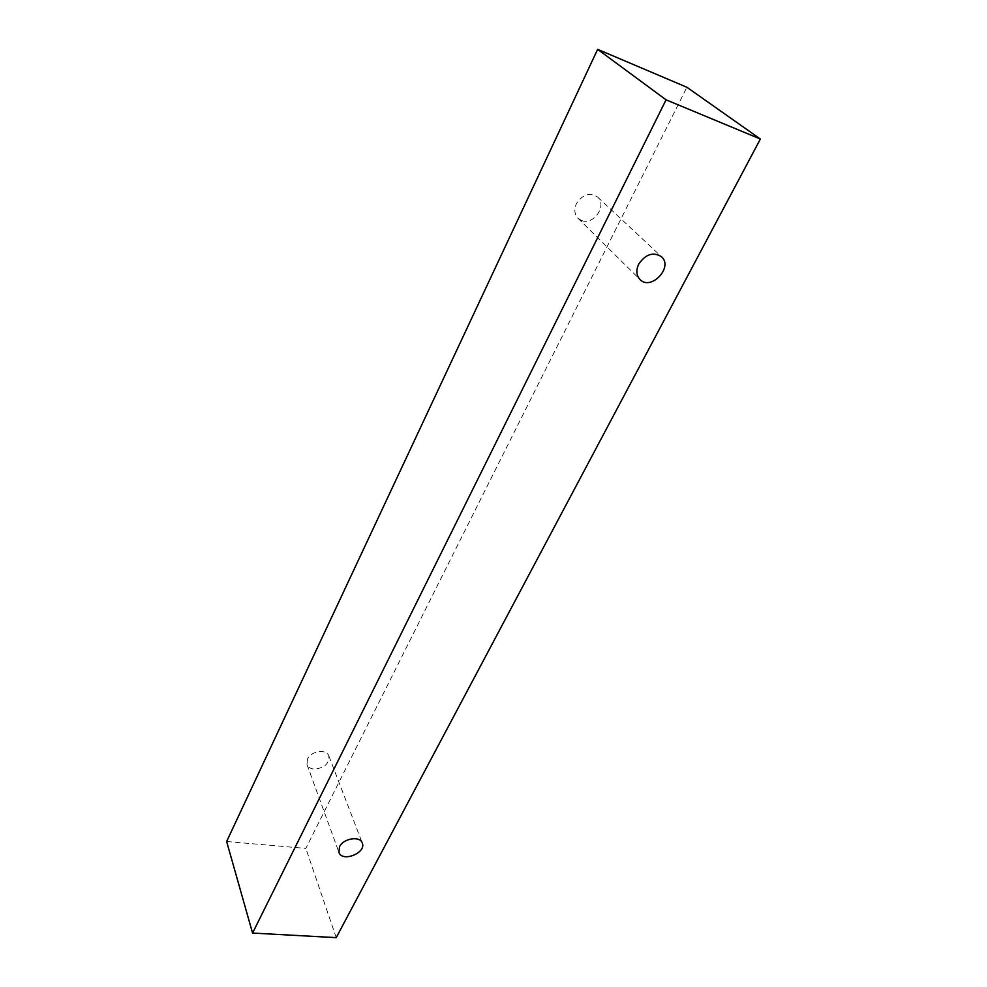 <?xml version="1.0" encoding="UTF-8"?>
<svg xmlns="http://www.w3.org/2000/svg" width="987" height="987" viewBox="0 0 987 987"><rect width="100%" height="100%" fill="white"/><g stroke="black" fill="none" stroke-linecap="round" stroke-linejoin="round"><path stroke-width="0.74" stroke-dasharray="4.93 3.7" d="M307.438 759.065L306.969 764.506C308.006 767.059 310.251 768.577 313.693 769.046C324.205 768.318 329.251 763.963 328.868 755.968C326.648 748.689 310.893 750.922 307.438 759.065M581.664 220.545C593.668 225.554 607.449 205.308 597.554 197.005C589.683 192.107 582.638 194.328 576.42 203.68C573.928 209.466 574.446 214.327 577.975 218.25L581.664 220.545M226.628 841.516L305.834 848.401L686.89 87.263M336.222 937.65L305.834 848.401M306.969 764.506L338.936 852.336M328.868 755.968L362.266 842.997M577.975 218.25L639.946 279.469M597.554 197.005L661.487 256.706"/><path stroke-width="1.48" d="M339.528 846.76C343.328 838.358 360.058 835.644 362.266 842.997C366.658 852.842 342.119 862.687 338.936 852.336L339.528 846.76M760.372 139.031L686.89 87.263L597.641 49.35L226.628 841.516L252.573 933.06L336.222 937.65L760.372 139.031L666.065 99.823L252.573 933.06M638.725 264.109C645.634 254.115 653.221 251.66 661.487 256.706C673.714 267.218 650.828 291.251 639.946 279.469C636.294 275.385 635.887 270.265 638.725 264.109M666.065 99.823L597.641 49.35"/></g></svg>
